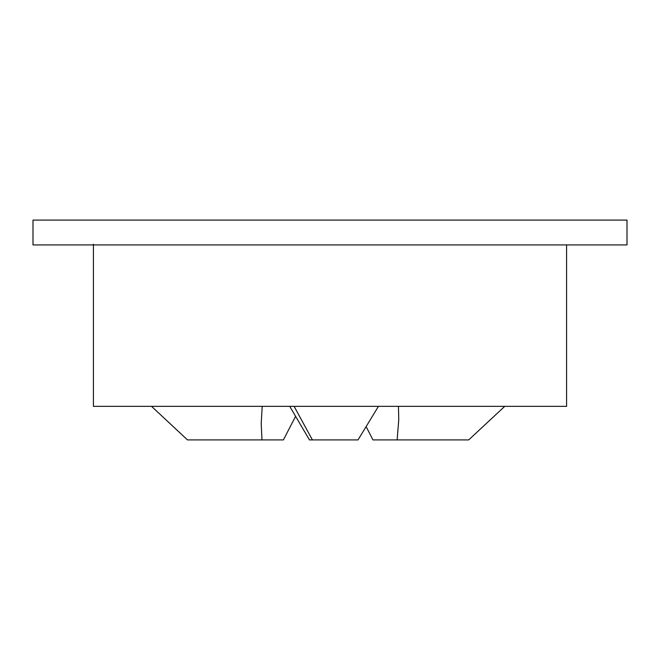 <?xml version="1.0" encoding="UTF-8"?>
<svg xmlns="http://www.w3.org/2000/svg" width="660" height="660" viewBox="0 0 660 660"><rect width="100%" height="100%" fill="white"/><g stroke="black" fill="none" stroke-linecap="round" stroke-linejoin="round"><path stroke-width="0.99" d="M378.444 406.346L358.017 439.906L309.457 439.906L289.724 406.346M294.104 406.346L312.403 439.906L355.072 439.906M504.743 406.346L468.691 439.906L372.95 439.906L366.127 426.591M151.536 406.346L187.481 439.906L261.979 439.906L261.203 423.489L262.21 406.346M295.606 416.287L283.412 439.906L261.979 439.906M398.442 406.346L398.755 419.851L397.13 439.906M33 220.093L627 220.093L627 244.926L33 244.926L33 220.093M93.406 244.192L93.406 406.346L566.593 406.346L566.593 244.926M93.406 244.926L93.406 406.346L115.624 406.346"/></g></svg>
